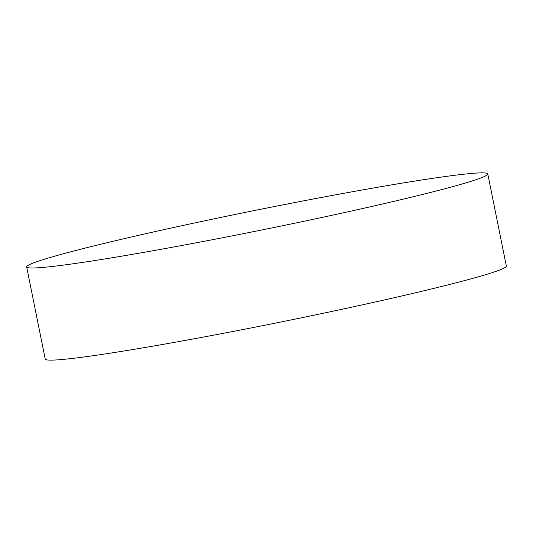 <?xml version="1.0" encoding="UTF-8"?>
<svg xmlns="http://www.w3.org/2000/svg" width="533" height="533" viewBox="0 0 533 533"><rect width="100%" height="100%" fill="white"/><g stroke="black" fill="none" stroke-linecap="round" stroke-linejoin="round"><path stroke-width="0.8" d="M487.775 173.945L506.35 266.08A235.2 10.26 168.6 0 1 505.451 267.28A235.2 10.26 168.6 0 1 266.553 324.883A235.2 10.26 168.6 0 1 45.225 359.055L26.65 266.92A235.2 10.26 168.6 0 1 27.549 265.72A235.2 10.26 168.6 0 1 266.447 208.117A235.2 10.26 168.6 0 1 487.775 173.945A235.2 10.26 168.6 0 1 486.869 175.144A235.2 10.26 168.6 0 1 247.972 232.748A235.2 10.26 168.6 0 1 26.65 266.92"/></g></svg>
